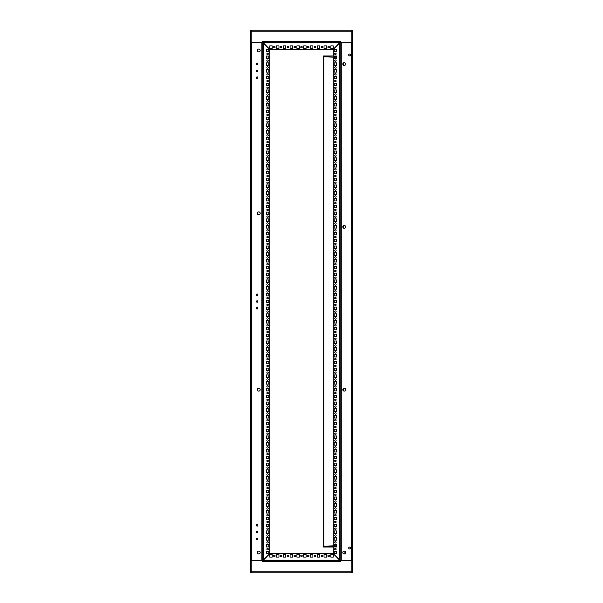 <?xml version="1.0" encoding="UTF-8"?>
<svg xmlns="http://www.w3.org/2000/svg" width="603" height="603" viewBox="0 0 603 603"><rect width="100%" height="100%" fill="white"/><g stroke="black" fill="none" stroke-linecap="round" stroke-linejoin="round"><path stroke-width="0.9" d="M330.806 45.888L333.248 45.888L333.248 48.33L330.806 48.33L330.806 45.888L333.248 45.888L333.248 48.33L330.806 48.33L330.806 45.888M324.022 45.888L326.464 45.888L326.464 48.33L324.022 48.33L324.022 45.888L326.464 45.888L326.464 48.33L324.022 48.33L324.022 45.888M317.238 45.888L319.68 45.888L319.68 48.33L317.238 48.33L317.238 45.888L319.68 45.888L319.68 48.33L317.238 48.33L317.238 45.888M310.455 45.888L312.897 45.888L312.897 48.33L310.455 48.33L310.455 45.888L312.897 45.888L312.897 48.33L310.455 48.33L310.455 45.888M303.671 45.888L306.113 45.888L306.113 48.33L303.671 48.33L303.671 45.888L306.113 45.888L306.113 48.33L303.671 48.33L303.671 45.888M296.887 45.888L299.329 45.888L299.329 48.33L296.887 48.33L296.887 45.888L299.329 45.888L299.329 48.33L296.887 48.33L296.887 45.888M290.103 45.888L292.545 45.888L292.545 48.33L290.103 48.33L290.103 45.888L292.545 45.888L292.545 48.33L290.103 48.33L290.103 45.888M283.32 45.888L285.762 45.888L285.762 48.33L283.32 48.33L283.32 45.888L285.762 45.888L285.762 48.33L283.32 48.33L283.32 45.888M276.536 45.888L278.978 45.888L278.978 48.33L276.536 48.33L276.536 45.888L278.978 45.888L278.978 48.33L276.536 48.33L276.536 45.888M269.752 45.888L272.194 45.888L272.194 48.33L269.752 48.33L269.752 45.888L272.194 45.888L272.194 48.33L269.752 48.33L269.752 45.888M341.147 30.15L343.559 30.15L341.147 30.15M347.087 30.15L351.398 30.15L347.087 30.15M261.853 30.15L259.441 30.15L261.853 30.15M255.913 30.15L251.602 30.15L255.913 30.15M328.635 47.841A0.731 0.731 0 0 1 327.904 47.109A0.731 0.731 0 0 1 328.635 46.378A0.731 0.731 0 0 1 329.366 47.109A0.731 0.731 0 0 1 328.635 47.841M321.851 47.841A0.731 0.731 0 0 1 321.12 47.109A0.731 0.731 0 0 1 321.851 46.378A0.731 0.731 0 0 1 322.582 47.109A0.731 0.731 0 0 1 321.851 47.841M315.067 47.841A0.731 0.731 0 0 1 314.336 47.109A0.731 0.731 0 0 1 315.067 46.378A0.731 0.731 0 0 1 315.799 47.109A0.731 0.731 0 0 1 315.067 47.841M308.284 47.841A0.731 0.731 0 0 1 307.553 47.109A0.731 0.731 0 0 1 308.284 46.378A0.731 0.731 0 0 1 309.015 47.109A0.731 0.731 0 0 1 308.284 47.841M301.5 47.841A0.731 0.731 0 0 1 300.769 47.109A0.731 0.731 0 0 1 301.5 46.378A0.731 0.731 0 0 1 302.231 47.109A0.731 0.731 0 0 1 301.5 47.841M294.716 47.841A0.731 0.731 0 0 1 293.985 47.109A0.731 0.731 0 0 1 294.716 46.378A0.731 0.731 0 0 1 295.447 47.109A0.731 0.731 0 0 1 294.716 47.841M287.933 47.841A0.731 0.731 0 0 1 287.201 47.109A0.731 0.731 0 0 1 287.933 46.378A0.731 0.731 0 0 1 288.664 47.109A0.731 0.731 0 0 1 287.933 47.841M281.149 47.841A0.731 0.731 0 0 1 280.418 47.109A0.731 0.731 0 0 1 281.149 46.378A0.731 0.731 0 0 1 281.88 47.109A0.731 0.731 0 0 1 281.149 47.841M274.365 47.841A0.731 0.731 0 0 1 273.634 47.109A0.731 0.731 0 0 1 274.365 46.378A0.731 0.731 0 0 1 275.096 47.109A0.731 0.731 0 0 1 274.365 47.841M339.73 42.798L262.833 42.798L269.315 49.28L333.685 49.28L340.167 42.798M251.602 30.15L251.165 31.13L351.835 31.13L351.398 30.15L251.602 30.15M351.835 31.13L351.835 42.308L340.605 42.308L340.605 41.381L262.395 41.381L262.395 42.308L251.165 42.308L251.165 31.13M262.395 42.308L340.605 42.308M351.835 30.293A1.085 1.085 0 0 1 352.378 31.235L352.378 42.331L351.835 42.331M251.165 30.293A1.085 1.085 0 0 0 250.622 31.235L250.622 42.331L251.165 42.331M274.365 555.159A0.731 0.731 0 0 1 275.096 555.891A0.731 0.731 0 0 1 274.365 556.622A0.731 0.731 0 0 1 273.634 555.891A0.731 0.731 0 0 1 274.365 555.159M281.149 555.159A0.731 0.731 0 0 1 281.88 555.891A0.731 0.731 0 0 1 281.149 556.622A0.731 0.731 0 0 1 280.418 555.891A0.731 0.731 0 0 1 281.149 555.159M287.933 555.159A0.731 0.731 0 0 1 288.664 555.891A0.731 0.731 0 0 1 287.933 556.622A0.731 0.731 0 0 1 287.201 555.891A0.731 0.731 0 0 1 287.933 555.159M294.716 555.159A0.731 0.731 0 0 1 295.447 555.891A0.731 0.731 0 0 1 294.716 556.622A0.731 0.731 0 0 1 293.985 555.891A0.731 0.731 0 0 1 294.716 555.159M301.5 555.159A0.731 0.731 0 0 1 302.231 555.891A0.731 0.731 0 0 1 301.5 556.622A0.731 0.731 0 0 1 300.769 555.891A0.731 0.731 0 0 1 301.5 555.159M308.284 555.159A0.731 0.731 0 0 1 309.015 555.891A0.731 0.731 0 0 1 308.284 556.622A0.731 0.731 0 0 1 307.553 555.891A0.731 0.731 0 0 1 308.284 555.159M315.067 555.159A0.731 0.731 0 0 1 315.799 555.891A0.731 0.731 0 0 1 315.067 556.622A0.731 0.731 0 0 1 314.336 555.891A0.731 0.731 0 0 1 315.067 555.159M321.851 555.159A0.731 0.731 0 0 1 322.582 555.891A0.731 0.731 0 0 1 321.851 556.622A0.731 0.731 0 0 1 321.12 555.891A0.731 0.731 0 0 1 321.851 555.159M328.635 555.159A0.731 0.731 0 0 1 329.366 555.891A0.731 0.731 0 0 1 328.635 556.622A0.731 0.731 0 0 1 327.904 555.891A0.731 0.731 0 0 1 328.635 555.159M333.248 557.112L330.806 557.112L330.806 554.67L333.248 554.67L333.248 557.112L330.806 557.112L330.806 554.67L333.248 554.67L333.248 557.112M326.464 557.112L324.022 557.112L324.022 554.67L326.464 554.67L326.464 557.112L324.022 557.112L324.022 554.67L326.464 554.67L326.464 557.112M319.68 557.112L317.238 557.112L317.238 554.67L319.68 554.67L319.68 557.112L317.238 557.112L317.238 554.67L319.68 554.67L319.68 557.112M312.897 557.112L310.455 557.112L310.455 554.67L312.897 554.67L312.897 557.112L310.455 557.112L310.455 554.67L312.897 554.67L312.897 557.112M306.113 557.112L303.671 557.112L303.671 554.67L306.113 554.67L306.113 557.112L303.671 557.112L303.671 554.67L306.113 554.67L306.113 557.112M299.329 557.112L296.887 557.112L296.887 554.67L299.329 554.67L299.329 557.112L296.887 557.112L296.887 554.67L299.329 554.67L299.329 557.112M292.545 557.112L290.103 557.112L290.103 554.67L292.545 554.67L292.545 557.112L290.103 557.112L290.103 554.67L292.545 554.67L292.545 557.112M285.762 557.112L283.32 557.112L283.32 554.67L285.762 554.67L285.762 557.112L283.32 557.112L283.32 554.67L285.762 554.67L285.762 557.112M278.978 557.112L276.536 557.112L276.536 554.67L278.978 554.67L278.978 557.112L276.536 557.112L276.536 554.67L278.978 554.67L278.978 557.112M272.194 557.112L269.752 557.112L269.752 554.67L272.194 554.67L272.194 557.112L269.752 557.112L269.752 554.67L272.194 554.67L272.194 557.112M340.167 560.202L333.685 553.72L269.315 553.72L262.833 560.202L339.73 560.202M351.398 572.85L351.835 571.87L251.165 571.87L251.602 572.85L351.398 572.85M251.165 571.87L251.165 560.692L262.395 560.692L262.395 561.619L340.605 561.619L340.605 560.692L351.835 560.692L351.835 571.87M340.605 560.692L262.395 560.692M261.853 572.85L271.35 572.85M273.852 572.85L329.148 572.85M331.65 572.85L341.147 572.85M351.835 572.707A1.085 1.085 0 0 0 352.378 571.765L352.378 560.669L351.835 560.669M251.165 572.707A1.085 1.085 0 0 1 250.622 571.765L250.622 560.669L251.165 560.669M340.167 560.639L352.378 560.639L352.378 42.361L340.167 42.361L333.248 49.28L333.248 553.72L340.167 560.639L340.167 42.361M344.238 553.923A1.425 1.425 0 0 1 342.813 552.499A1.425 1.425 0 0 1 344.238 551.074A1.425 1.425 0 0 1 345.662 552.499A1.425 1.425 0 0 1 344.238 553.923M344.238 391.113A1.425 1.425 0 0 1 342.813 389.689A1.425 1.425 0 0 1 344.238 388.264A1.425 1.425 0 0 1 345.662 389.689A1.425 1.425 0 0 1 344.238 391.113M344.238 228.303A1.425 1.425 0 0 1 342.813 226.879A1.425 1.425 0 0 1 344.238 225.454A1.425 1.425 0 0 1 345.662 226.879A1.425 1.425 0 0 1 344.238 228.303M344.238 65.493A1.425 1.425 0 0 1 342.813 64.069A1.425 1.425 0 0 1 344.238 62.644A1.425 1.425 0 0 1 345.662 64.069A1.425 1.425 0 0 1 344.238 65.493M335.419 549.838A0.731 0.731 0 0 1 334.688 549.107A0.731 0.731 0 0 1 335.419 548.376A0.731 0.731 0 0 1 336.15 549.107A0.731 0.731 0 0 1 335.419 549.838M335.419 543.054A0.731 0.731 0 0 1 334.688 542.323A0.731 0.731 0 0 1 335.419 541.592A0.731 0.731 0 0 1 336.15 542.323A0.731 0.731 0 0 1 335.419 543.054M335.419 536.271A0.731 0.731 0 0 1 334.688 535.539A0.731 0.731 0 0 1 335.419 534.808A0.731 0.731 0 0 1 336.15 535.539A0.731 0.731 0 0 1 335.419 536.271M335.419 529.487A0.731 0.731 0 0 1 334.688 528.756A0.731 0.731 0 0 1 335.419 528.024A0.731 0.731 0 0 1 336.15 528.756A0.731 0.731 0 0 1 335.419 529.487M335.419 522.703A0.731 0.731 0 0 1 334.688 521.972A0.731 0.731 0 0 1 335.419 521.241A0.731 0.731 0 0 1 336.15 521.972A0.731 0.731 0 0 1 335.419 522.703M335.419 515.919A0.731 0.731 0 0 1 334.688 515.188A0.731 0.731 0 0 1 335.419 514.457A0.731 0.731 0 0 1 336.15 515.188A0.731 0.731 0 0 1 335.419 515.919M335.419 509.136A0.731 0.731 0 0 1 334.688 508.404A0.731 0.731 0 0 1 335.419 507.673A0.731 0.731 0 0 1 336.15 508.404A0.731 0.731 0 0 1 335.419 509.136M335.419 502.352A0.731 0.731 0 0 1 334.688 501.621A0.731 0.731 0 0 1 335.419 500.889A0.731 0.731 0 0 1 336.15 501.621A0.731 0.731 0 0 1 335.419 502.352M335.419 495.568A0.731 0.731 0 0 1 334.688 494.837A0.731 0.731 0 0 1 335.419 494.106A0.731 0.731 0 0 1 336.15 494.837A0.731 0.731 0 0 1 335.419 495.568M335.419 488.784A0.731 0.731 0 0 1 334.688 488.053A0.731 0.731 0 0 1 335.419 487.322A0.731 0.731 0 0 1 336.15 488.053A0.731 0.731 0 0 1 335.419 488.784M335.419 482.001A0.731 0.731 0 0 1 334.688 481.269A0.731 0.731 0 0 1 335.419 480.538A0.731 0.731 0 0 1 336.15 481.269A0.731 0.731 0 0 1 335.419 482.001M335.419 475.217A0.731 0.731 0 0 1 334.688 474.486A0.731 0.731 0 0 1 335.419 473.754A0.731 0.731 0 0 1 336.15 474.486A0.731 0.731 0 0 1 335.419 475.217M335.419 468.433A0.731 0.731 0 0 1 334.688 467.702A0.731 0.731 0 0 1 335.419 466.971A0.731 0.731 0 0 1 336.15 467.702A0.731 0.731 0 0 1 335.419 468.433M335.419 461.649A0.731 0.731 0 0 1 334.688 460.918A0.731 0.731 0 0 1 335.419 460.187A0.731 0.731 0 0 1 336.15 460.918A0.731 0.731 0 0 1 335.419 461.649M335.419 454.866A0.731 0.731 0 0 1 334.688 454.134A0.731 0.731 0 0 1 335.419 453.403A0.731 0.731 0 0 1 336.15 454.134A0.731 0.731 0 0 1 335.419 454.866M335.419 448.082A0.731 0.731 0 0 1 334.688 447.351A0.731 0.731 0 0 1 335.419 446.619A0.731 0.731 0 0 1 336.15 447.351A0.731 0.731 0 0 1 335.419 448.082M335.419 441.298A0.731 0.731 0 0 1 334.688 440.567A0.731 0.731 0 0 1 335.419 439.836A0.731 0.731 0 0 1 336.15 440.567A0.731 0.731 0 0 1 335.419 441.298M335.419 434.514A0.731 0.731 0 0 1 334.688 433.783A0.731 0.731 0 0 1 335.419 433.052A0.731 0.731 0 0 1 336.15 433.783A0.731 0.731 0 0 1 335.419 434.514M335.419 427.731A0.731 0.731 0 0 1 334.688 426.999A0.731 0.731 0 0 1 335.419 426.268A0.731 0.731 0 0 1 336.15 426.999A0.731 0.731 0 0 1 335.419 427.731M335.419 420.947A0.731 0.731 0 0 1 334.688 420.216A0.731 0.731 0 0 1 335.419 419.484A0.731 0.731 0 0 1 336.15 420.216A0.731 0.731 0 0 1 335.419 420.947M335.419 414.163A0.731 0.731 0 0 1 334.688 413.432A0.731 0.731 0 0 1 335.419 412.701A0.731 0.731 0 0 1 336.15 413.432A0.731 0.731 0 0 1 335.419 414.163M335.419 407.379A0.731 0.731 0 0 1 334.688 406.648A0.731 0.731 0 0 1 335.419 405.917A0.731 0.731 0 0 1 336.15 406.648A0.731 0.731 0 0 1 335.419 407.379M335.419 400.596A0.731 0.731 0 0 1 334.688 399.864A0.731 0.731 0 0 1 335.419 399.133A0.731 0.731 0 0 1 336.15 399.864A0.731 0.731 0 0 1 335.419 400.596M335.419 393.812A0.731 0.731 0 0 1 334.688 393.081A0.731 0.731 0 0 1 335.419 392.349A0.731 0.731 0 0 1 336.15 393.081A0.731 0.731 0 0 1 335.419 393.812M335.419 387.028A0.731 0.731 0 0 1 334.688 386.297A0.731 0.731 0 0 1 335.419 385.566A0.731 0.731 0 0 1 336.15 386.297A0.731 0.731 0 0 1 335.419 387.028M335.419 380.244A0.731 0.731 0 0 1 334.688 379.513A0.731 0.731 0 0 1 335.419 378.782A0.731 0.731 0 0 1 336.15 379.513A0.731 0.731 0 0 1 335.419 380.244M335.419 373.461A0.731 0.731 0 0 1 334.688 372.729A0.731 0.731 0 0 1 335.419 371.998A0.731 0.731 0 0 1 336.15 372.729A0.731 0.731 0 0 1 335.419 373.461M335.419 366.677A0.731 0.731 0 0 1 334.688 365.946A0.731 0.731 0 0 1 335.419 365.214A0.731 0.731 0 0 1 336.15 365.946A0.731 0.731 0 0 1 335.419 366.677M335.419 359.893A0.731 0.731 0 0 1 334.688 359.162A0.731 0.731 0 0 1 335.419 358.431A0.731 0.731 0 0 1 336.15 359.162A0.731 0.731 0 0 1 335.419 359.893M335.419 353.109A0.731 0.731 0 0 1 334.688 352.378A0.731 0.731 0 0 1 335.419 351.647A0.731 0.731 0 0 1 336.15 352.378A0.731 0.731 0 0 1 335.419 353.109M335.419 346.326A0.731 0.731 0 0 1 334.688 345.594A0.731 0.731 0 0 1 335.419 344.863A0.731 0.731 0 0 1 336.15 345.594A0.731 0.731 0 0 1 335.419 346.326M335.419 339.542A0.731 0.731 0 0 1 334.688 338.811A0.731 0.731 0 0 1 335.419 338.079A0.731 0.731 0 0 1 336.15 338.811A0.731 0.731 0 0 1 335.419 339.542M335.419 332.758A0.731 0.731 0 0 1 334.688 332.027A0.731 0.731 0 0 1 335.419 331.296A0.731 0.731 0 0 1 336.15 332.027A0.731 0.731 0 0 1 335.419 332.758M335.419 325.974A0.731 0.731 0 0 1 334.688 325.243A0.731 0.731 0 0 1 335.419 324.512A0.731 0.731 0 0 1 336.15 325.243A0.731 0.731 0 0 1 335.419 325.974M335.419 319.191A0.731 0.731 0 0 1 334.688 318.459A0.731 0.731 0 0 1 335.419 317.728A0.731 0.731 0 0 1 336.15 318.459A0.731 0.731 0 0 1 335.419 319.191M335.419 312.407A0.731 0.731 0 0 1 334.688 311.676A0.731 0.731 0 0 1 335.419 310.944A0.731 0.731 0 0 1 336.15 311.676A0.731 0.731 0 0 1 335.419 312.407M335.419 305.623A0.731 0.731 0 0 1 334.688 304.892A0.731 0.731 0 0 1 335.419 304.161A0.731 0.731 0 0 1 336.15 304.892A0.731 0.731 0 0 1 335.419 305.623M335.419 298.839A0.731 0.731 0 0 1 334.688 298.108A0.731 0.731 0 0 1 335.419 297.377A0.731 0.731 0 0 1 336.15 298.108A0.731 0.731 0 0 1 335.419 298.839M335.419 292.056A0.731 0.731 0 0 1 334.688 291.324A0.731 0.731 0 0 1 335.419 290.593A0.731 0.731 0 0 1 336.15 291.324A0.731 0.731 0 0 1 335.419 292.056M335.419 285.272A0.731 0.731 0 0 1 334.688 284.541A0.731 0.731 0 0 1 335.419 283.809A0.731 0.731 0 0 1 336.15 284.541A0.731 0.731 0 0 1 335.419 285.272M335.419 278.488A0.731 0.731 0 0 1 334.688 277.757A0.731 0.731 0 0 1 335.419 277.026A0.731 0.731 0 0 1 336.15 277.757A0.731 0.731 0 0 1 335.419 278.488M335.419 271.704A0.731 0.731 0 0 1 334.688 270.973A0.731 0.731 0 0 1 335.419 270.242A0.731 0.731 0 0 1 336.15 270.973A0.731 0.731 0 0 1 335.419 271.704M335.419 264.921A0.731 0.731 0 0 1 334.688 264.189A0.731 0.731 0 0 1 335.419 263.458A0.731 0.731 0 0 1 336.15 264.189A0.731 0.731 0 0 1 335.419 264.921M335.419 258.137A0.731 0.731 0 0 1 334.688 257.406A0.731 0.731 0 0 1 335.419 256.674A0.731 0.731 0 0 1 336.15 257.406A0.731 0.731 0 0 1 335.419 258.137M335.419 251.353A0.731 0.731 0 0 1 334.688 250.622A0.731 0.731 0 0 1 335.419 249.891A0.731 0.731 0 0 1 336.15 250.622A0.731 0.731 0 0 1 335.419 251.353M335.419 244.569A0.731 0.731 0 0 1 334.688 243.838A0.731 0.731 0 0 1 335.419 243.107A0.731 0.731 0 0 1 336.15 243.838A0.731 0.731 0 0 1 335.419 244.569M335.419 237.786A0.731 0.731 0 0 1 334.688 237.054A0.731 0.731 0 0 1 335.419 236.323A0.731 0.731 0 0 1 336.15 237.054A0.731 0.731 0 0 1 335.419 237.786M335.419 231.002A0.731 0.731 0 0 1 334.688 230.271A0.731 0.731 0 0 1 335.419 229.539A0.731 0.731 0 0 1 336.15 230.271A0.731 0.731 0 0 1 335.419 231.002M335.419 224.218A0.731 0.731 0 0 1 334.688 223.487A0.731 0.731 0 0 1 335.419 222.756A0.731 0.731 0 0 1 336.15 223.487A0.731 0.731 0 0 1 335.419 224.218M335.419 217.434A0.731 0.731 0 0 1 334.688 216.703A0.731 0.731 0 0 1 335.419 215.972A0.731 0.731 0 0 1 336.15 216.703A0.731 0.731 0 0 1 335.419 217.434M335.419 210.651A0.731 0.731 0 0 1 334.688 209.919A0.731 0.731 0 0 1 335.419 209.188A0.731 0.731 0 0 1 336.15 209.919A0.731 0.731 0 0 1 335.419 210.651M335.419 203.867A0.731 0.731 0 0 1 334.688 203.136A0.731 0.731 0 0 1 335.419 202.404A0.731 0.731 0 0 1 336.15 203.136A0.731 0.731 0 0 1 335.419 203.867M335.419 197.083A0.731 0.731 0 0 1 334.688 196.352A0.731 0.731 0 0 1 335.419 195.621A0.731 0.731 0 0 1 336.15 196.352A0.731 0.731 0 0 1 335.419 197.083M335.419 190.299A0.731 0.731 0 0 1 334.688 189.568A0.731 0.731 0 0 1 335.419 188.837A0.731 0.731 0 0 1 336.15 189.568A0.731 0.731 0 0 1 335.419 190.299M335.419 183.516A0.731 0.731 0 0 1 334.688 182.784A0.731 0.731 0 0 1 335.419 182.053A0.731 0.731 0 0 1 336.15 182.784A0.731 0.731 0 0 1 335.419 183.516M335.419 176.732A0.731 0.731 0 0 1 334.688 176.001A0.731 0.731 0 0 1 335.419 175.269A0.731 0.731 0 0 1 336.15 176.001A0.731 0.731 0 0 1 335.419 176.732M335.419 169.948A0.731 0.731 0 0 1 334.688 169.217A0.731 0.731 0 0 1 335.419 168.486A0.731 0.731 0 0 1 336.15 169.217A0.731 0.731 0 0 1 335.419 169.948M335.419 163.164A0.731 0.731 0 0 1 334.688 162.433A0.731 0.731 0 0 1 335.419 161.702A0.731 0.731 0 0 1 336.15 162.433A0.731 0.731 0 0 1 335.419 163.164M335.419 156.381A0.731 0.731 0 0 1 334.688 155.649A0.731 0.731 0 0 1 335.419 154.918A0.731 0.731 0 0 1 336.15 155.649A0.731 0.731 0 0 1 335.419 156.381M335.419 149.597A0.731 0.731 0 0 1 334.688 148.866A0.731 0.731 0 0 1 335.419 148.134A0.731 0.731 0 0 1 336.15 148.866A0.731 0.731 0 0 1 335.419 149.597M335.419 142.813A0.731 0.731 0 0 1 334.688 142.082A0.731 0.731 0 0 1 335.419 141.351A0.731 0.731 0 0 1 336.15 142.082A0.731 0.731 0 0 1 335.419 142.813M335.419 136.029A0.731 0.731 0 0 1 334.688 135.298A0.731 0.731 0 0 1 335.419 134.567A0.731 0.731 0 0 1 336.15 135.298A0.731 0.731 0 0 1 335.419 136.029M335.419 129.246A0.731 0.731 0 0 1 334.688 128.514A0.731 0.731 0 0 1 335.419 127.783A0.731 0.731 0 0 1 336.15 128.514A0.731 0.731 0 0 1 335.419 129.246M335.419 122.462A0.731 0.731 0 0 1 334.688 121.731A0.731 0.731 0 0 1 335.419 120.999A0.731 0.731 0 0 1 336.15 121.731A0.731 0.731 0 0 1 335.419 122.462M335.419 115.678A0.731 0.731 0 0 1 334.688 114.947A0.731 0.731 0 0 1 335.419 114.216A0.731 0.731 0 0 1 336.15 114.947A0.731 0.731 0 0 1 335.419 115.678M335.419 108.894A0.731 0.731 0 0 1 334.688 108.163A0.731 0.731 0 0 1 335.419 107.432A0.731 0.731 0 0 1 336.15 108.163A0.731 0.731 0 0 1 335.419 108.894M335.419 102.111A0.731 0.731 0 0 1 334.688 101.379A0.731 0.731 0 0 1 335.419 100.648A0.731 0.731 0 0 1 336.15 101.379A0.731 0.731 0 0 1 335.419 102.111M335.419 95.327A0.731 0.731 0 0 1 334.688 94.596A0.731 0.731 0 0 1 335.419 93.864A0.731 0.731 0 0 1 336.15 94.596A0.731 0.731 0 0 1 335.419 95.327M335.419 88.543A0.731 0.731 0 0 1 334.688 87.812A0.731 0.731 0 0 1 335.419 87.081A0.731 0.731 0 0 1 336.15 87.812A0.731 0.731 0 0 1 335.419 88.543M335.419 81.759A0.731 0.731 0 0 1 334.688 81.028A0.731 0.731 0 0 1 335.419 80.297A0.731 0.731 0 0 1 336.15 81.028A0.731 0.731 0 0 1 335.419 81.759M335.419 74.976A0.731 0.731 0 0 1 334.688 74.244A0.731 0.731 0 0 1 335.419 73.513A0.731 0.731 0 0 1 336.15 74.244A0.731 0.731 0 0 1 335.419 74.976M335.419 68.192A0.731 0.731 0 0 1 334.688 67.461A0.731 0.731 0 0 1 335.419 66.729A0.731 0.731 0 0 1 336.15 67.461A0.731 0.731 0 0 1 335.419 68.192M335.419 61.408A0.731 0.731 0 0 1 334.688 60.677A0.731 0.731 0 0 1 335.419 59.946A0.731 0.731 0 0 1 336.15 60.677A0.731 0.731 0 0 1 335.419 61.408M335.419 54.624A0.731 0.731 0 0 1 334.688 53.893A0.731 0.731 0 0 1 335.419 53.162A0.731 0.731 0 0 1 336.15 53.893A0.731 0.731 0 0 1 335.419 54.624M349.665 548.971A0.95 0.95 0 0 1 348.715 548.021A0.95 0.95 0 0 1 349.665 547.072A0.95 0.95 0 0 1 350.614 548.021A0.95 0.95 0 0 1 349.665 548.971M349.665 55.928A0.95 0.95 0 0 1 348.715 54.979A0.95 0.95 0 0 1 349.665 54.029A0.95 0.95 0 0 1 350.614 54.979A0.95 0.95 0 0 1 349.665 55.928M334.198 49.28L336.64 49.28L336.64 51.722L334.198 51.722L334.198 49.28L336.64 49.28L336.64 51.722L334.198 51.722L334.198 49.28M334.198 56.064L336.64 56.064L336.64 58.506L334.198 58.506L334.198 56.064M334.198 62.848L336.64 62.848L336.64 65.29L334.198 65.29L334.198 62.848M334.198 69.631L336.64 69.631L336.64 72.074L334.198 72.074L334.198 69.631M334.198 76.415L336.64 76.415L336.64 78.857L334.198 78.857L334.198 76.415M334.198 83.199L336.64 83.199L336.64 85.641L334.198 85.641L334.198 83.199M334.198 89.983L336.64 89.983L336.64 92.425L334.198 92.425L334.198 89.983M334.198 96.766L336.64 96.766L336.64 99.209L334.198 99.209L334.198 96.766M334.198 103.55L336.64 103.55L336.64 105.992L334.198 105.992L334.198 103.55M334.198 110.334L336.64 110.334L336.64 112.776L334.198 112.776L334.198 110.334M334.198 117.118L336.64 117.118L336.64 119.56L334.198 119.56L334.198 117.118M334.198 123.901L336.64 123.901L336.64 126.344L334.198 126.344L334.198 123.901M334.198 130.685L336.64 130.685L336.64 133.127L334.198 133.127L334.198 130.685M334.198 137.469L336.64 137.469L336.64 139.911L334.198 139.911L334.198 137.469M334.198 144.253L336.64 144.253L336.64 146.695L334.198 146.695L334.198 144.253M334.198 151.036L336.64 151.036L336.64 153.479L334.198 153.479L334.198 151.036M334.198 157.82L336.64 157.82L336.64 160.262L334.198 160.262L334.198 157.82M334.198 164.604L336.64 164.604L336.64 167.046L334.198 167.046L334.198 164.604M334.198 171.388L336.64 171.388L336.64 173.83L334.198 173.83L334.198 171.388M334.198 178.171L336.64 178.171L336.64 180.614L334.198 180.614L334.198 178.171M334.198 184.955L336.64 184.955L336.64 187.397L334.198 187.397L334.198 184.955M334.198 191.739L336.64 191.739L336.64 194.181L334.198 194.181L334.198 191.739M334.198 198.523L336.64 198.523L336.64 200.965L334.198 200.965L334.198 198.523M334.198 205.306L336.64 205.306L336.64 207.749L334.198 207.749L334.198 205.306M334.198 212.09L336.64 212.09L336.64 214.532L334.198 214.532L334.198 212.09M334.198 218.874L336.64 218.874L336.64 221.316L334.198 221.316L334.198 218.874M334.198 225.658L336.64 225.658L336.64 228.1L334.198 228.1L334.198 225.658M334.198 232.441L336.64 232.441L336.64 234.884L334.198 234.884L334.198 232.441M334.198 239.225L336.64 239.225L336.64 241.667L334.198 241.667L334.198 239.225M334.198 246.009L336.64 246.009L336.64 248.451L334.198 248.451L334.198 246.009M334.198 252.793L336.64 252.793L336.64 255.235L334.198 255.235L334.198 252.793M334.198 259.576L336.64 259.576L336.64 262.019L334.198 262.019L334.198 259.576M334.198 266.36L336.64 266.36L336.64 268.802L334.198 268.802L334.198 266.36M334.198 273.144L336.64 273.144L336.64 275.586L334.198 275.586L334.198 273.144M334.198 279.928L336.64 279.928L336.64 282.37L334.198 282.37L334.198 279.928M334.198 286.711L336.64 286.711L336.64 289.154L334.198 289.154L334.198 286.711M334.198 293.495L336.64 293.495L336.64 295.937L334.198 295.937L334.198 293.495M334.198 300.279L336.64 300.279L336.64 302.721L334.198 302.721L334.198 300.279M334.198 307.063L336.64 307.063L336.64 309.505L334.198 309.505L334.198 307.063M334.198 313.846L336.64 313.846L336.64 316.289L334.198 316.289L334.198 313.846M334.198 320.63L336.64 320.63L336.64 323.072L334.198 323.072L334.198 320.63M334.198 327.414L336.64 327.414L336.64 329.856L334.198 329.856L334.198 327.414M334.198 334.198L336.64 334.198L336.64 336.64L334.198 336.64L334.198 334.198M334.198 340.981L336.64 340.981L336.64 343.424L334.198 343.424L334.198 340.981M334.198 347.765L336.64 347.765L336.64 350.207L334.198 350.207L334.198 347.765M334.198 354.549L336.64 354.549L336.64 356.991L334.198 356.991L334.198 354.549M334.198 361.333L336.64 361.333L336.64 363.775L334.198 363.775L334.198 361.333M334.198 368.116L336.64 368.116L336.64 370.559L334.198 370.559L334.198 368.116M334.198 374.9L336.64 374.9L336.64 377.342L334.198 377.342L334.198 374.9M334.198 381.684L336.64 381.684L336.64 384.126L334.198 384.126L334.198 381.684M334.198 388.468L336.64 388.468L336.64 390.91L334.198 390.91L334.198 388.468M334.198 395.251L336.64 395.251L336.64 397.694L334.198 397.694L334.198 395.251M334.198 402.035L336.64 402.035L336.64 404.477L334.198 404.477L334.198 402.035M334.198 408.819L336.64 408.819L336.64 411.261L334.198 411.261L334.198 408.819M334.198 415.603L336.64 415.603L336.64 418.045L334.198 418.045L334.198 415.603M334.198 422.386L336.64 422.386L336.64 424.829L334.198 424.829L334.198 422.386M334.198 429.17L336.64 429.17L336.64 431.612L334.198 431.612L334.198 429.17M334.198 435.954L336.64 435.954L336.64 438.396L334.198 438.396L334.198 435.954M334.198 442.738L336.64 442.738L336.64 445.18L334.198 445.18L334.198 442.738M334.198 449.521L336.64 449.521L336.64 451.964L334.198 451.964L334.198 449.521M334.198 456.305L336.64 456.305L336.64 458.747L334.198 458.747L334.198 456.305M334.198 463.089L336.64 463.089L336.64 465.531L334.198 465.531L334.198 463.089M334.198 469.873L336.64 469.873L336.64 472.315L334.198 472.315L334.198 469.873M334.198 476.656L336.64 476.656L336.64 479.099L334.198 479.099L334.198 476.656M334.198 483.44L336.64 483.44L336.64 485.882L334.198 485.882L334.198 483.44M334.198 490.224L336.64 490.224L336.64 492.666L334.198 492.666L334.198 490.224M334.198 497.008L336.64 497.008L336.64 499.45L334.198 499.45L334.198 497.008M334.198 503.791L336.64 503.791L336.64 506.234L334.198 506.234L334.198 503.791M334.198 510.575L336.64 510.575L336.64 513.017L334.198 513.017L334.198 510.575M334.198 517.359L336.64 517.359L336.64 519.801L334.198 519.801L334.198 517.359M334.198 524.143L336.64 524.143L336.64 526.585L334.198 526.585L334.198 524.143M334.198 530.926L336.64 530.926L336.64 533.369L334.198 533.369L334.198 530.926M334.198 537.71L336.64 537.71L336.64 540.152L334.198 540.152L334.198 537.71M334.198 544.494L336.64 544.494L336.64 546.936L334.198 546.936L334.198 544.494M334.198 551.278L336.64 551.278L336.64 553.72L334.198 553.72L334.198 551.278L336.64 551.278L336.64 553.72L334.198 553.72L334.198 551.278M352.378 560.639L352.378 42.361M345.594 552.936L345.594 552.062M352.378 64.8L352.378 70.121L352.378 64.8M352.378 71.584L352.378 76.905L352.378 71.584M352.378 78.367L352.378 293.985L352.378 78.367M352.378 295.447L352.378 300.769L352.378 295.447M352.378 302.231L352.378 307.553L352.378 302.231M352.378 309.015L352.378 524.633L352.378 309.015M352.378 526.095L352.378 531.416L352.378 526.095M352.378 532.879L352.378 538.2L352.378 532.879M267.581 549.838A0.731 0.731 0 0 1 266.85 549.107A0.731 0.731 0 0 1 267.581 548.376A0.731 0.731 0 0 1 268.312 549.107A0.731 0.731 0 0 1 267.581 549.838M267.581 543.054A0.731 0.731 0 0 1 266.85 542.323A0.731 0.731 0 0 1 267.581 541.592A0.731 0.731 0 0 1 268.312 542.323A0.731 0.731 0 0 1 267.581 543.054M267.581 536.271A0.731 0.731 0 0 1 266.85 535.539A0.731 0.731 0 0 1 267.581 534.808A0.731 0.731 0 0 1 268.312 535.539A0.731 0.731 0 0 1 267.581 536.271M267.581 529.487A0.731 0.731 0 0 1 266.85 528.756A0.731 0.731 0 0 1 267.581 528.024A0.731 0.731 0 0 1 268.312 528.756A0.731 0.731 0 0 1 267.581 529.487M267.581 522.703A0.731 0.731 0 0 1 266.85 521.972A0.731 0.731 0 0 1 267.581 521.241A0.731 0.731 0 0 1 268.312 521.972A0.731 0.731 0 0 1 267.581 522.703M267.581 515.919A0.731 0.731 0 0 1 266.85 515.188A0.731 0.731 0 0 1 267.581 514.457A0.731 0.731 0 0 1 268.312 515.188A0.731 0.731 0 0 1 267.581 515.919M267.581 509.136A0.731 0.731 0 0 1 266.85 508.404A0.731 0.731 0 0 1 267.581 507.673A0.731 0.731 0 0 1 268.312 508.404A0.731 0.731 0 0 1 267.581 509.136M267.581 502.352A0.731 0.731 0 0 1 266.85 501.621A0.731 0.731 0 0 1 267.581 500.889A0.731 0.731 0 0 1 268.312 501.621A0.731 0.731 0 0 1 267.581 502.352M267.581 495.568A0.731 0.731 0 0 1 266.85 494.837A0.731 0.731 0 0 1 267.581 494.106A0.731 0.731 0 0 1 268.312 494.837A0.731 0.731 0 0 1 267.581 495.568M267.581 488.784A0.731 0.731 0 0 1 266.85 488.053A0.731 0.731 0 0 1 267.581 487.322A0.731 0.731 0 0 1 268.312 488.053A0.731 0.731 0 0 1 267.581 488.784M267.581 482.001A0.731 0.731 0 0 1 266.85 481.269A0.731 0.731 0 0 1 267.581 480.538A0.731 0.731 0 0 1 268.312 481.269A0.731 0.731 0 0 1 267.581 482.001M267.581 475.217A0.731 0.731 0 0 1 266.85 474.486A0.731 0.731 0 0 1 267.581 473.754A0.731 0.731 0 0 1 268.312 474.486A0.731 0.731 0 0 1 267.581 475.217M267.581 468.433A0.731 0.731 0 0 1 266.85 467.702A0.731 0.731 0 0 1 267.581 466.971A0.731 0.731 0 0 1 268.312 467.702A0.731 0.731 0 0 1 267.581 468.433M267.581 461.649A0.731 0.731 0 0 1 266.85 460.918A0.731 0.731 0 0 1 267.581 460.187A0.731 0.731 0 0 1 268.312 460.918A0.731 0.731 0 0 1 267.581 461.649M267.581 454.866A0.731 0.731 0 0 1 266.85 454.134A0.731 0.731 0 0 1 267.581 453.403A0.731 0.731 0 0 1 268.312 454.134A0.731 0.731 0 0 1 267.581 454.866M267.581 448.082A0.731 0.731 0 0 1 266.85 447.351A0.731 0.731 0 0 1 267.581 446.619A0.731 0.731 0 0 1 268.312 447.351A0.731 0.731 0 0 1 267.581 448.082M267.581 441.298A0.731 0.731 0 0 1 266.85 440.567A0.731 0.731 0 0 1 267.581 439.836A0.731 0.731 0 0 1 268.312 440.567A0.731 0.731 0 0 1 267.581 441.298M267.581 434.514A0.731 0.731 0 0 1 266.85 433.783A0.731 0.731 0 0 1 267.581 433.052A0.731 0.731 0 0 1 268.312 433.783A0.731 0.731 0 0 1 267.581 434.514M267.581 427.731A0.731 0.731 0 0 1 266.85 426.999A0.731 0.731 0 0 1 267.581 426.268A0.731 0.731 0 0 1 268.312 426.999A0.731 0.731 0 0 1 267.581 427.731M267.581 420.947A0.731 0.731 0 0 1 266.85 420.216A0.731 0.731 0 0 1 267.581 419.484A0.731 0.731 0 0 1 268.312 420.216A0.731 0.731 0 0 1 267.581 420.947M267.581 414.163A0.731 0.731 0 0 1 266.85 413.432A0.731 0.731 0 0 1 267.581 412.701A0.731 0.731 0 0 1 268.312 413.432A0.731 0.731 0 0 1 267.581 414.163M267.581 407.379A0.731 0.731 0 0 1 266.85 406.648A0.731 0.731 0 0 1 267.581 405.917A0.731 0.731 0 0 1 268.312 406.648A0.731 0.731 0 0 1 267.581 407.379M267.581 400.596A0.731 0.731 0 0 1 266.85 399.864A0.731 0.731 0 0 1 267.581 399.133A0.731 0.731 0 0 1 268.312 399.864A0.731 0.731 0 0 1 267.581 400.596M267.581 393.812A0.731 0.731 0 0 1 266.85 393.081A0.731 0.731 0 0 1 267.581 392.349A0.731 0.731 0 0 1 268.312 393.081A0.731 0.731 0 0 1 267.581 393.812M267.581 387.028A0.731 0.731 0 0 1 266.85 386.297A0.731 0.731 0 0 1 267.581 385.566A0.731 0.731 0 0 1 268.312 386.297A0.731 0.731 0 0 1 267.581 387.028M267.581 380.244A0.731 0.731 0 0 1 266.85 379.513A0.731 0.731 0 0 1 267.581 378.782A0.731 0.731 0 0 1 268.312 379.513A0.731 0.731 0 0 1 267.581 380.244M267.581 373.461A0.731 0.731 0 0 1 266.85 372.729A0.731 0.731 0 0 1 267.581 371.998A0.731 0.731 0 0 1 268.312 372.729A0.731 0.731 0 0 1 267.581 373.461M267.581 366.677A0.731 0.731 0 0 1 266.85 365.946A0.731 0.731 0 0 1 267.581 365.214A0.731 0.731 0 0 1 268.312 365.946A0.731 0.731 0 0 1 267.581 366.677M267.581 359.893A0.731 0.731 0 0 1 266.85 359.162A0.731 0.731 0 0 1 267.581 358.431A0.731 0.731 0 0 1 268.312 359.162A0.731 0.731 0 0 1 267.581 359.893M267.581 353.109A0.731 0.731 0 0 1 266.85 352.378A0.731 0.731 0 0 1 267.581 351.647A0.731 0.731 0 0 1 268.312 352.378A0.731 0.731 0 0 1 267.581 353.109M267.581 346.326A0.731 0.731 0 0 1 266.85 345.594A0.731 0.731 0 0 1 267.581 344.863A0.731 0.731 0 0 1 268.312 345.594A0.731 0.731 0 0 1 267.581 346.326M267.581 339.542A0.731 0.731 0 0 1 266.85 338.811A0.731 0.731 0 0 1 267.581 338.079A0.731 0.731 0 0 1 268.312 338.811A0.731 0.731 0 0 1 267.581 339.542M267.581 332.758A0.731 0.731 0 0 1 266.85 332.027A0.731 0.731 0 0 1 267.581 331.296A0.731 0.731 0 0 1 268.312 332.027A0.731 0.731 0 0 1 267.581 332.758M267.581 325.974A0.731 0.731 0 0 1 266.85 325.243A0.731 0.731 0 0 1 267.581 324.512A0.731 0.731 0 0 1 268.312 325.243A0.731 0.731 0 0 1 267.581 325.974M267.581 319.191A0.731 0.731 0 0 1 266.85 318.459A0.731 0.731 0 0 1 267.581 317.728A0.731 0.731 0 0 1 268.312 318.459A0.731 0.731 0 0 1 267.581 319.191M267.581 312.407A0.731 0.731 0 0 1 266.85 311.676A0.731 0.731 0 0 1 267.581 310.944A0.731 0.731 0 0 1 268.312 311.676A0.731 0.731 0 0 1 267.581 312.407M267.581 305.623A0.731 0.731 0 0 1 266.85 304.892A0.731 0.731 0 0 1 267.581 304.161A0.731 0.731 0 0 1 268.312 304.892A0.731 0.731 0 0 1 267.581 305.623M267.581 298.839A0.731 0.731 0 0 1 266.85 298.108A0.731 0.731 0 0 1 267.581 297.377A0.731 0.731 0 0 1 268.312 298.108A0.731 0.731 0 0 1 267.581 298.839M267.581 292.056A0.731 0.731 0 0 1 266.85 291.324A0.731 0.731 0 0 1 267.581 290.593A0.731 0.731 0 0 1 268.312 291.324A0.731 0.731 0 0 1 267.581 292.056M267.581 285.272A0.731 0.731 0 0 1 266.85 284.541A0.731 0.731 0 0 1 267.581 283.809A0.731 0.731 0 0 1 268.312 284.541A0.731 0.731 0 0 1 267.581 285.272M267.581 278.488A0.731 0.731 0 0 1 266.85 277.757A0.731 0.731 0 0 1 267.581 277.026A0.731 0.731 0 0 1 268.312 277.757A0.731 0.731 0 0 1 267.581 278.488M267.581 271.704A0.731 0.731 0 0 1 266.85 270.973A0.731 0.731 0 0 1 267.581 270.242A0.731 0.731 0 0 1 268.312 270.973A0.731 0.731 0 0 1 267.581 271.704M267.581 264.921A0.731 0.731 0 0 1 266.85 264.189A0.731 0.731 0 0 1 267.581 263.458A0.731 0.731 0 0 1 268.312 264.189A0.731 0.731 0 0 1 267.581 264.921M267.581 258.137A0.731 0.731 0 0 1 266.85 257.406A0.731 0.731 0 0 1 267.581 256.674A0.731 0.731 0 0 1 268.312 257.406A0.731 0.731 0 0 1 267.581 258.137M267.581 251.353A0.731 0.731 0 0 1 266.85 250.622A0.731 0.731 0 0 1 267.581 249.891A0.731 0.731 0 0 1 268.312 250.622A0.731 0.731 0 0 1 267.581 251.353M267.581 244.569A0.731 0.731 0 0 1 266.85 243.838A0.731 0.731 0 0 1 267.581 243.107A0.731 0.731 0 0 1 268.312 243.838A0.731 0.731 0 0 1 267.581 244.569M267.581 237.786A0.731 0.731 0 0 1 266.85 237.054A0.731 0.731 0 0 1 267.581 236.323A0.731 0.731 0 0 1 268.312 237.054A0.731 0.731 0 0 1 267.581 237.786M267.581 231.002A0.731 0.731 0 0 1 266.85 230.271A0.731 0.731 0 0 1 267.581 229.539A0.731 0.731 0 0 1 268.312 230.271A0.731 0.731 0 0 1 267.581 231.002M267.581 224.218A0.731 0.731 0 0 1 266.85 223.487A0.731 0.731 0 0 1 267.581 222.756A0.731 0.731 0 0 1 268.312 223.487A0.731 0.731 0 0 1 267.581 224.218M267.581 217.434A0.731 0.731 0 0 1 266.85 216.703A0.731 0.731 0 0 1 267.581 215.972A0.731 0.731 0 0 1 268.312 216.703A0.731 0.731 0 0 1 267.581 217.434M267.581 210.651A0.731 0.731 0 0 1 266.85 209.919A0.731 0.731 0 0 1 267.581 209.188A0.731 0.731 0 0 1 268.312 209.919A0.731 0.731 0 0 1 267.581 210.651M267.581 203.867A0.731 0.731 0 0 1 266.85 203.136A0.731 0.731 0 0 1 267.581 202.404A0.731 0.731 0 0 1 268.312 203.136A0.731 0.731 0 0 1 267.581 203.867M267.581 197.083A0.731 0.731 0 0 1 266.85 196.352A0.731 0.731 0 0 1 267.581 195.621A0.731 0.731 0 0 1 268.312 196.352A0.731 0.731 0 0 1 267.581 197.083M267.581 190.299A0.731 0.731 0 0 1 266.85 189.568A0.731 0.731 0 0 1 267.581 188.837A0.731 0.731 0 0 1 268.312 189.568A0.731 0.731 0 0 1 267.581 190.299M267.581 183.516A0.731 0.731 0 0 1 266.85 182.784A0.731 0.731 0 0 1 267.581 182.053A0.731 0.731 0 0 1 268.312 182.784A0.731 0.731 0 0 1 267.581 183.516M267.581 176.732A0.731 0.731 0 0 1 266.85 176.001A0.731 0.731 0 0 1 267.581 175.269A0.731 0.731 0 0 1 268.312 176.001A0.731 0.731 0 0 1 267.581 176.732M267.581 169.948A0.731 0.731 0 0 1 266.85 169.217A0.731 0.731 0 0 1 267.581 168.486A0.731 0.731 0 0 1 268.312 169.217A0.731 0.731 0 0 1 267.581 169.948M267.581 163.164A0.731 0.731 0 0 1 266.85 162.433A0.731 0.731 0 0 1 267.581 161.702A0.731 0.731 0 0 1 268.312 162.433A0.731 0.731 0 0 1 267.581 163.164M267.581 156.381A0.731 0.731 0 0 1 266.85 155.649A0.731 0.731 0 0 1 267.581 154.918A0.731 0.731 0 0 1 268.312 155.649A0.731 0.731 0 0 1 267.581 156.381M267.581 149.597A0.731 0.731 0 0 1 266.85 148.866A0.731 0.731 0 0 1 267.581 148.134A0.731 0.731 0 0 1 268.312 148.866A0.731 0.731 0 0 1 267.581 149.597M267.581 142.813A0.731 0.731 0 0 1 266.85 142.082A0.731 0.731 0 0 1 267.581 141.351A0.731 0.731 0 0 1 268.312 142.082A0.731 0.731 0 0 1 267.581 142.813M267.581 136.029A0.731 0.731 0 0 1 266.85 135.298A0.731 0.731 0 0 1 267.581 134.567A0.731 0.731 0 0 1 268.312 135.298A0.731 0.731 0 0 1 267.581 136.029M267.581 129.246A0.731 0.731 0 0 1 266.85 128.514A0.731 0.731 0 0 1 267.581 127.783A0.731 0.731 0 0 1 268.312 128.514A0.731 0.731 0 0 1 267.581 129.246M267.581 122.462A0.731 0.731 0 0 1 266.85 121.731A0.731 0.731 0 0 1 267.581 120.999A0.731 0.731 0 0 1 268.312 121.731A0.731 0.731 0 0 1 267.581 122.462M267.581 115.678A0.731 0.731 0 0 1 266.85 114.947A0.731 0.731 0 0 1 267.581 114.216A0.731 0.731 0 0 1 268.312 114.947A0.731 0.731 0 0 1 267.581 115.678M267.581 108.894A0.731 0.731 0 0 1 266.85 108.163A0.731 0.731 0 0 1 267.581 107.432A0.731 0.731 0 0 1 268.312 108.163A0.731 0.731 0 0 1 267.581 108.894M267.581 102.111A0.731 0.731 0 0 1 266.85 101.379A0.731 0.731 0 0 1 267.581 100.648A0.731 0.731 0 0 1 268.312 101.379A0.731 0.731 0 0 1 267.581 102.111M267.581 95.327A0.731 0.731 0 0 1 266.85 94.596A0.731 0.731 0 0 1 267.581 93.864A0.731 0.731 0 0 1 268.312 94.596A0.731 0.731 0 0 1 267.581 95.327M267.581 88.543A0.731 0.731 0 0 1 266.85 87.812A0.731 0.731 0 0 1 267.581 87.081A0.731 0.731 0 0 1 268.312 87.812A0.731 0.731 0 0 1 267.581 88.543M267.581 81.759A0.731 0.731 0 0 1 266.85 81.028A0.731 0.731 0 0 1 267.581 80.297A0.731 0.731 0 0 1 268.312 81.028A0.731 0.731 0 0 1 267.581 81.759M267.581 74.976A0.731 0.731 0 0 1 266.85 74.244A0.731 0.731 0 0 1 267.581 73.513A0.731 0.731 0 0 1 268.312 74.244A0.731 0.731 0 0 1 267.581 74.976M267.581 68.192A0.731 0.731 0 0 1 266.85 67.461A0.731 0.731 0 0 1 267.581 66.729A0.731 0.731 0 0 1 268.312 67.461A0.731 0.731 0 0 1 267.581 68.192M267.581 61.408A0.731 0.731 0 0 1 266.85 60.677A0.731 0.731 0 0 1 267.581 59.946A0.731 0.731 0 0 1 268.312 60.677A0.731 0.731 0 0 1 267.581 61.408M267.581 54.624A0.731 0.731 0 0 1 266.85 53.893A0.731 0.731 0 0 1 267.581 53.162A0.731 0.731 0 0 1 268.312 53.893A0.731 0.731 0 0 1 267.581 54.624M258.762 553.923A1.425 1.425 0 0 1 257.338 552.499A1.425 1.425 0 0 1 258.762 551.074A1.425 1.425 0 0 1 260.187 552.499A1.425 1.425 0 0 1 258.762 553.923M258.762 391.113A1.425 1.425 0 0 1 257.338 389.689A1.425 1.425 0 0 1 258.762 388.264A1.425 1.425 0 0 1 260.187 389.689A1.425 1.425 0 0 1 258.762 391.113M257.134 539.662A0.731 0.731 0 0 1 256.403 538.931A0.731 0.731 0 0 1 257.134 538.2A0.731 0.731 0 0 1 257.865 538.931A0.731 0.731 0 0 1 257.134 539.662M257.134 309.015A0.731 0.731 0 0 1 256.403 308.284A0.731 0.731 0 0 1 257.134 307.553A0.731 0.731 0 0 1 257.865 308.284A0.731 0.731 0 0 1 257.134 309.015M257.134 78.367A0.731 0.731 0 0 1 256.403 77.636A0.731 0.731 0 0 1 257.134 76.905A0.731 0.731 0 0 1 257.865 77.636A0.731 0.731 0 0 1 257.134 78.367M257.134 532.879A0.731 0.731 0 0 1 256.403 532.148A0.731 0.731 0 0 1 257.134 531.416A0.731 0.731 0 0 1 257.865 532.148A0.731 0.731 0 0 1 257.134 532.879M257.134 302.231A0.731 0.731 0 0 1 256.403 301.5A0.731 0.731 0 0 1 257.134 300.769A0.731 0.731 0 0 1 257.865 301.5A0.731 0.731 0 0 1 257.134 302.231M257.134 71.584A0.731 0.731 0 0 1 256.403 70.853A0.731 0.731 0 0 1 257.134 70.121A0.731 0.731 0 0 1 257.865 70.853A0.731 0.731 0 0 1 257.134 71.584M257.134 526.095A0.731 0.731 0 0 1 256.403 525.364A0.731 0.731 0 0 1 257.134 524.633A0.731 0.731 0 0 1 257.865 525.364A0.731 0.731 0 0 1 257.134 526.095M257.134 295.447A0.731 0.731 0 0 1 256.403 294.716A0.731 0.731 0 0 1 257.134 293.985A0.731 0.731 0 0 1 257.865 294.716A0.731 0.731 0 0 1 257.134 295.447M257.134 64.8A0.731 0.731 0 0 1 256.403 64.069A0.731 0.731 0 0 1 257.134 63.338A0.731 0.731 0 0 1 257.865 64.069A0.731 0.731 0 0 1 257.134 64.8M258.762 214.736A1.425 1.425 0 0 1 257.338 213.311A1.425 1.425 0 0 1 258.762 211.887A1.425 1.425 0 0 1 260.187 213.311A1.425 1.425 0 0 1 258.762 214.736M258.762 51.926A1.425 1.425 0 0 1 257.338 50.501A1.425 1.425 0 0 1 258.762 49.077A1.425 1.425 0 0 1 260.187 50.501A1.425 1.425 0 0 1 258.762 51.926M266.36 49.28L268.802 49.28L268.802 51.722L266.36 51.722L266.36 49.28L268.802 49.28L268.802 51.722L266.36 51.722L266.36 49.28M266.36 56.064L268.802 56.064L268.802 58.506L266.36 58.506L266.36 56.064L268.802 56.064L268.802 58.506L266.36 58.506L266.36 56.064M266.36 62.848L268.802 62.848L268.802 65.29L266.36 65.29L266.36 62.848L268.802 62.848L268.802 65.29L266.36 65.29L266.36 62.848M266.36 69.631L268.802 69.631L268.802 72.074L266.36 72.074L266.36 69.631L268.802 69.631L268.802 72.074L266.36 72.074L266.36 69.631M266.36 76.415L268.802 76.415L268.802 78.857L266.36 78.857L266.36 76.415L268.802 76.415L268.802 78.857L266.36 78.857L266.36 76.415M266.36 83.199L268.802 83.199L268.802 85.641L266.36 85.641L266.36 83.199L268.802 83.199L268.802 85.641L266.36 85.641L266.36 83.199M266.36 89.983L268.802 89.983L268.802 92.425L266.36 92.425L266.36 89.983L268.802 89.983L268.802 92.425L266.36 92.425L266.36 89.983M266.36 96.766L268.802 96.766L268.802 99.209L266.36 99.209L266.36 96.766L268.802 96.766L268.802 99.209L266.36 99.209L266.36 96.766M266.36 103.55L268.802 103.55L268.802 105.992L266.36 105.992L266.36 103.55L268.802 103.55L268.802 105.992L266.36 105.992L266.36 103.55M266.36 110.334L268.802 110.334L268.802 112.776L266.36 112.776L266.36 110.334L268.802 110.334L268.802 112.776L266.36 112.776L266.36 110.334M266.36 117.118L268.802 117.118L268.802 119.56L266.36 119.56L266.36 117.118L268.802 117.118L268.802 119.56L266.36 119.56L266.36 117.118M266.36 123.901L268.802 123.901L268.802 126.344L266.36 126.344L266.36 123.901L268.802 123.901L268.802 126.344L266.36 126.344L266.36 123.901M266.36 130.685L268.802 130.685L268.802 133.127L266.36 133.127L266.36 130.685L268.802 130.685L268.802 133.127L266.36 133.127L266.36 130.685M266.36 137.469L268.802 137.469L268.802 139.911L266.36 139.911L266.36 137.469L268.802 137.469L268.802 139.911L266.36 139.911L266.36 137.469M266.36 144.253L268.802 144.253L268.802 146.695L266.36 146.695L266.36 144.253L268.802 144.253L268.802 146.695L266.36 146.695L266.36 144.253M266.36 151.036L268.802 151.036L268.802 153.479L266.36 153.479L266.36 151.036L268.802 151.036L268.802 153.479L266.36 153.479L266.36 151.036M266.36 157.82L268.802 157.82L268.802 160.262L266.36 160.262L266.36 157.82L268.802 157.82L268.802 160.262L266.36 160.262L266.36 157.82M266.36 164.604L268.802 164.604L268.802 167.046L266.36 167.046L266.36 164.604L268.802 164.604L268.802 167.046L266.36 167.046L266.36 164.604M266.36 171.388L268.802 171.388L268.802 173.83L266.36 173.83L266.36 171.388L268.802 171.388L268.802 173.83L266.36 173.83L266.36 171.388M266.36 178.171L268.802 178.171L268.802 180.614L266.36 180.614L266.36 178.171L268.802 178.171L268.802 180.614L266.36 180.614L266.36 178.171M266.36 184.955L268.802 184.955L268.802 187.397L266.36 187.397L266.36 184.955L268.802 184.955L268.802 187.397L266.36 187.397L266.36 184.955M266.36 191.739L268.802 191.739L268.802 194.181L266.36 194.181L266.36 191.739L268.802 191.739L268.802 194.181L266.36 194.181L266.36 191.739M266.36 198.523L268.802 198.523L268.802 200.965L266.36 200.965L266.36 198.523L268.802 198.523L268.802 200.965L266.36 200.965L266.36 198.523M266.36 205.306L268.802 205.306L268.802 207.749L266.36 207.749L266.36 205.306L268.802 205.306L268.802 207.749L266.36 207.749L266.36 205.306M266.36 212.09L268.802 212.09L268.802 214.532L266.36 214.532L266.36 212.09L268.802 212.09L268.802 214.532L266.36 214.532L266.36 212.09M266.36 218.874L268.802 218.874L268.802 221.316L266.36 221.316L266.36 218.874L268.802 218.874L268.802 221.316L266.36 221.316L266.36 218.874M266.36 225.658L268.802 225.658L268.802 228.1L266.36 228.1L266.36 225.658L268.802 225.658L268.802 228.1L266.36 228.1L266.36 225.658M266.36 232.441L268.802 232.441L268.802 234.884L266.36 234.884L266.36 232.441L268.802 232.441L268.802 234.884L266.36 234.884L266.36 232.441M266.36 239.225L268.802 239.225L268.802 241.667L266.36 241.667L266.36 239.225L268.802 239.225L268.802 241.667L266.36 241.667L266.36 239.225M266.36 246.009L268.802 246.009L268.802 248.451L266.36 248.451L266.36 246.009L268.802 246.009L268.802 248.451L266.36 248.451L266.36 246.009M266.36 252.793L268.802 252.793L268.802 255.235L266.36 255.235L266.36 252.793L268.802 252.793L268.802 255.235L266.36 255.235L266.36 252.793M266.36 259.576L268.802 259.576L268.802 262.019L266.36 262.019L266.36 259.576L268.802 259.576L268.802 262.019L266.36 262.019L266.36 259.576M266.36 266.36L268.802 266.36L268.802 268.802L266.36 268.802L266.36 266.36L268.802 266.36L268.802 268.802L266.36 268.802L266.36 266.36M266.36 273.144L268.802 273.144L268.802 275.586L266.36 275.586L266.36 273.144L268.802 273.144L268.802 275.586L266.36 275.586L266.36 273.144M266.36 279.928L268.802 279.928L268.802 282.37L266.36 282.37L266.36 279.928L268.802 279.928L268.802 282.37L266.36 282.37L266.36 279.928M266.36 286.711L268.802 286.711L268.802 289.154L266.36 289.154L266.36 286.711L268.802 286.711L268.802 289.154L266.36 289.154L266.36 286.711M266.36 293.495L268.802 293.495L268.802 295.937L266.36 295.937L266.36 293.495L268.802 293.495L268.802 295.937L266.36 295.937L266.36 293.495M266.36 300.279L268.802 300.279L268.802 302.721L266.36 302.721L266.36 300.279L268.802 300.279L268.802 302.721L266.36 302.721L266.36 300.279M266.36 307.063L268.802 307.063L268.802 309.505L266.36 309.505L266.36 307.063L268.802 307.063L268.802 309.505L266.36 309.505L266.36 307.063M266.36 313.846L268.802 313.846L268.802 316.289L266.36 316.289L266.36 313.846L268.802 313.846L268.802 316.289L266.36 316.289L266.36 313.846M266.36 320.63L268.802 320.63L268.802 323.072L266.36 323.072L266.36 320.63L268.802 320.63L268.802 323.072L266.36 323.072L266.36 320.63M266.36 327.414L268.802 327.414L268.802 329.856L266.36 329.856L266.36 327.414L268.802 327.414L268.802 329.856L266.36 329.856L266.36 327.414M266.36 334.198L268.802 334.198L268.802 336.64L266.36 336.64L266.36 334.198L268.802 334.198L268.802 336.64L266.36 336.64L266.36 334.198M266.36 340.981L268.802 340.981L268.802 343.424L266.36 343.424L266.36 340.981L268.802 340.981L268.802 343.424L266.36 343.424L266.36 340.981M266.36 347.765L268.802 347.765L268.802 350.207L266.36 350.207L266.36 347.765L268.802 347.765L268.802 350.207L266.36 350.207L266.36 347.765M266.36 354.549L268.802 354.549L268.802 356.991L266.36 356.991L266.36 354.549L268.802 354.549L268.802 356.991L266.36 356.991L266.36 354.549M266.36 361.333L268.802 361.333L268.802 363.775L266.36 363.775L266.36 361.333L268.802 361.333L268.802 363.775L266.36 363.775L266.36 361.333M266.36 368.116L268.802 368.116L268.802 370.559L266.36 370.559L266.36 368.116L268.802 368.116L268.802 370.559L266.36 370.559L266.36 368.116M266.36 374.9L268.802 374.9L268.802 377.342L266.36 377.342L266.36 374.9L268.802 374.9L268.802 377.342L266.36 377.342L266.36 374.9M266.36 381.684L268.802 381.684L268.802 384.126L266.36 384.126L266.36 381.684L268.802 381.684L268.802 384.126L266.36 384.126L266.36 381.684M266.36 388.468L268.802 388.468L268.802 390.91L266.36 390.91L266.36 388.468L268.802 388.468L268.802 390.91L266.36 390.91L266.36 388.468M266.36 395.251L268.802 395.251L268.802 397.694L266.36 397.694L266.36 395.251L268.802 395.251L268.802 397.694L266.36 397.694L266.36 395.251M266.36 402.035L268.802 402.035L268.802 404.477L266.36 404.477L266.36 402.035L268.802 402.035L268.802 404.477L266.36 404.477L266.36 402.035M266.36 408.819L268.802 408.819L268.802 411.261L266.36 411.261L266.36 408.819L268.802 408.819L268.802 411.261L266.36 411.261L266.36 408.819M266.36 415.603L268.802 415.603L268.802 418.045L266.36 418.045L266.36 415.603L268.802 415.603L268.802 418.045L266.36 418.045L266.36 415.603M266.36 422.386L268.802 422.386L268.802 424.829L266.36 424.829L266.36 422.386L268.802 422.386L268.802 424.829L266.36 424.829L266.36 422.386M266.36 429.17L268.802 429.17L268.802 431.612L266.36 431.612L266.36 429.17L268.802 429.17L268.802 431.612L266.36 431.612L266.36 429.17M266.36 435.954L268.802 435.954L268.802 438.396L266.36 438.396L266.36 435.954L268.802 435.954L268.802 438.396L266.36 438.396L266.36 435.954M266.36 442.738L268.802 442.738L268.802 445.18L266.36 445.18L266.36 442.738L268.802 442.738L268.802 445.18L266.36 445.18L266.36 442.738M266.36 449.521L268.802 449.521L268.802 451.964L266.36 451.964L266.36 449.521L268.802 449.521L268.802 451.964L266.36 451.964L266.36 449.521M266.36 456.305L268.802 456.305L268.802 458.747L266.36 458.747L266.36 456.305L268.802 456.305L268.802 458.747L266.36 458.747L266.36 456.305M266.36 463.089L268.802 463.089L268.802 465.531L266.36 465.531L266.36 463.089L268.802 463.089L268.802 465.531L266.36 465.531L266.36 463.089M266.36 469.873L268.802 469.873L268.802 472.315L266.36 472.315L266.36 469.873L268.802 469.873L268.802 472.315L266.36 472.315L266.36 469.873M266.36 476.656L268.802 476.656L268.802 479.099L266.36 479.099L266.36 476.656L268.802 476.656L268.802 479.099L266.36 479.099L266.36 476.656M266.36 483.44L268.802 483.44L268.802 485.882L266.36 485.882L266.36 483.44L268.802 483.44L268.802 485.882L266.36 485.882L266.36 483.44M266.36 490.224L268.802 490.224L268.802 492.666L266.36 492.666L266.36 490.224L268.802 490.224L268.802 492.666L266.36 492.666L266.36 490.224M266.36 497.008L268.802 497.008L268.802 499.45L266.36 499.45L266.36 497.008L268.802 497.008L268.802 499.45L266.36 499.45L266.36 497.008M266.36 503.791L268.802 503.791L268.802 506.234L266.36 506.234L266.36 503.791L268.802 503.791L268.802 506.234L266.36 506.234L266.36 503.791M266.36 510.575L268.802 510.575L268.802 513.017L266.36 513.017L266.36 510.575L268.802 510.575L268.802 513.017L266.36 513.017L266.36 510.575M266.36 517.359L268.802 517.359L268.802 519.801L266.36 519.801L266.36 517.359L268.802 517.359L268.802 519.801L266.36 519.801L266.36 517.359M266.36 524.143L268.802 524.143L268.802 526.585L266.36 526.585L266.36 524.143L268.802 524.143L268.802 526.585L266.36 526.585L266.36 524.143M266.36 530.926L268.802 530.926L268.802 533.369L266.36 533.369L266.36 530.926L268.802 530.926L268.802 533.369L266.36 533.369L266.36 530.926M266.36 537.71L268.802 537.71L268.802 540.152L266.36 540.152L266.36 537.71L268.802 537.71L268.802 540.152L266.36 540.152L266.36 537.71M266.36 544.494L268.802 544.494L268.802 546.936L266.36 546.936L266.36 544.494L268.802 544.494L268.802 546.936L266.36 546.936L266.36 544.494M266.36 551.278L268.802 551.278L268.802 553.72L266.36 553.72L266.36 551.278L268.802 551.278L268.802 553.72L266.36 553.72L266.36 551.278M251.602 560.639L262.833 560.639L269.752 553.72L269.752 49.28L262.833 42.361L250.622 42.361L250.622 560.639L251.602 560.639L251.602 42.361M262.833 560.639L262.833 42.361M333.248 545.851L323.208 546.205L323.208 547.004L333.248 547.004L323.208 547.004M333.248 55.996L323.208 55.996L333.248 55.996L323.208 55.996L323.208 56.81L323.819 56.81L323.819 545.851L323.208 546.19L333.248 546.19M336.64 546.205L334.198 546.19M323.819 56.81L333.248 57.149M334.198 56.795L336.64 56.795L334.198 56.81M336.64 57.149L334.198 57.149M336.64 545.851L334.198 545.851M323.547 545.851L323.547 57.149M323.208 545.851L323.208 57.149M345.323 551.579L345.323 553.418M344.916 553.75L344.916 551.248M350.584 54.752L350.584 55.205M350.584 548.248L350.584 547.795M339.625 560.097L339.625 42.903M351.293 560.639L351.293 42.361M341.253 560.639L341.253 42.361M263.27 560.202L263.27 42.798M261.853 560.639L261.853 42.361M336.64 546.891L334.198 546.891M333.248 546.891L323.208 546.891M323.208 56.109L333.248 56.109M334.198 56.109L336.64 56.109M343.273 390.736L343.273 388.641M343.273 227.926L343.273 225.831M343.273 65.116L343.273 63.021"/></g></svg>
